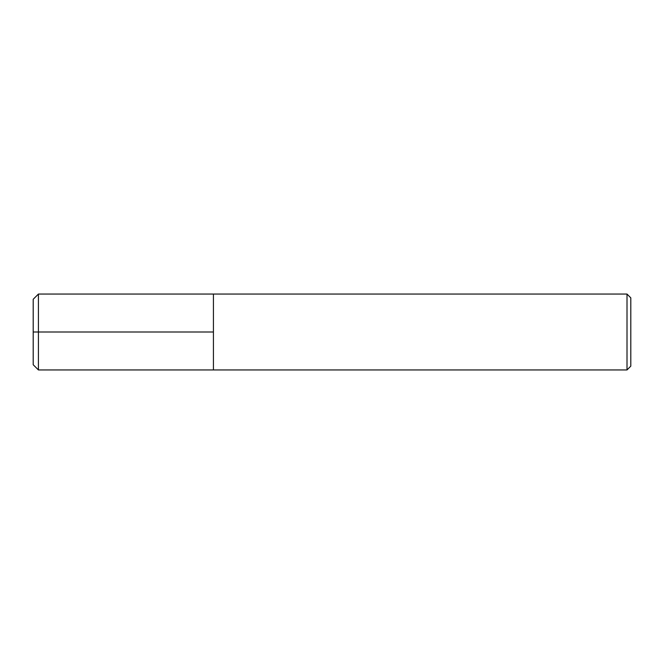 <?xml version="1.0" encoding="UTF-8"?>
<svg xmlns="http://www.w3.org/2000/svg" width="664" height="664" viewBox="0 0 664 664"><rect width="100%" height="100%" fill="white"/><g stroke="black" fill="none" stroke-linecap="round" stroke-linejoin="round"><path stroke-width="1" d="M630.8 366.146L630.8 297.854L627.007 294.061L627.007 369.939L630.8 366.146M627.007 369.939L38.421 369.939L38.421 294.061L213.426 294.061L213.426 369.939L213.426 294.061L627.007 294.061M38.421 369.939L33.2 364.727L33.2 299.273L38.421 294.061M213.426 332L33.2 332"/></g></svg>
